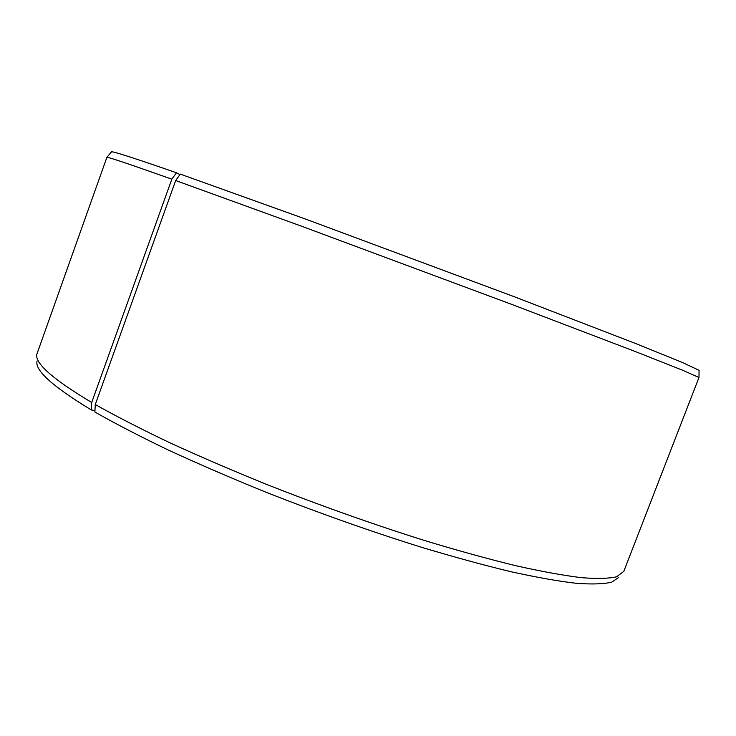<?xml version="1.0" encoding="UTF-8"?>
<svg xmlns="http://www.w3.org/2000/svg" width="736" height="736" viewBox="0 0 736 736"><rect width="100%" height="100%" fill="white"/><g stroke="black" fill="none" stroke-linecap="round" stroke-linejoin="round"><path stroke-width="1.1" d="M94.953 410.587L91.365 409.97C52.863 386.639 34.748 370.364 37.021 361.146M618.672 577.466L611.782 582.13C603.833 584.053 592.011 584.448 576.334 583.308C558.403 581.219 536.765 577.392 511.419 571.826C484.122 565.266 454.13 557.078 421.424 547.262C370.125 531.208 317.888 512.688 264.712 491.712C230.442 477.765 198.38 463.901 168.507 450.119C140.401 436.614 115.865 423.918 94.88 412.04L95.266 404.542L175.674 180.541L180.32 174.119L305.679 219.107L513.903 296.59L636.079 343.694L682.474 362.508L699.062 370.318L698.979 377.476L682.244 370.098L635.426 351.587L512.081 304.529L301.926 226.338L175.674 180.541M91.365 409.97L91.706 402.482C52.836 379.215 34.564 363.106 36.874 354.154L106.904 157.283C108.67 157.154 130.309 164.45 171.819 179.17L176.484 172.776C135.157 158.415 113.5 151.423 111.513 151.809L111.302 152.067M698.979 377.476L623.788 571.375L616.566 576.794C608.654 578.616 596.841 578.892 581.109 577.631C563.114 575.405 541.346 571.44 515.835 565.726C488.336 559.01 458.096 550.666 425.095 540.693C373.318 524.4 320.565 505.669 266.837 484.509C232.208 470.46 199.806 456.513 169.63 442.667C141.238 429.125 116.444 416.42 95.266 404.542M176.484 172.776L179.961 174.607M91.706 402.482L171.819 179.17M111.513 151.809L106.904 157.283"/></g></svg>
